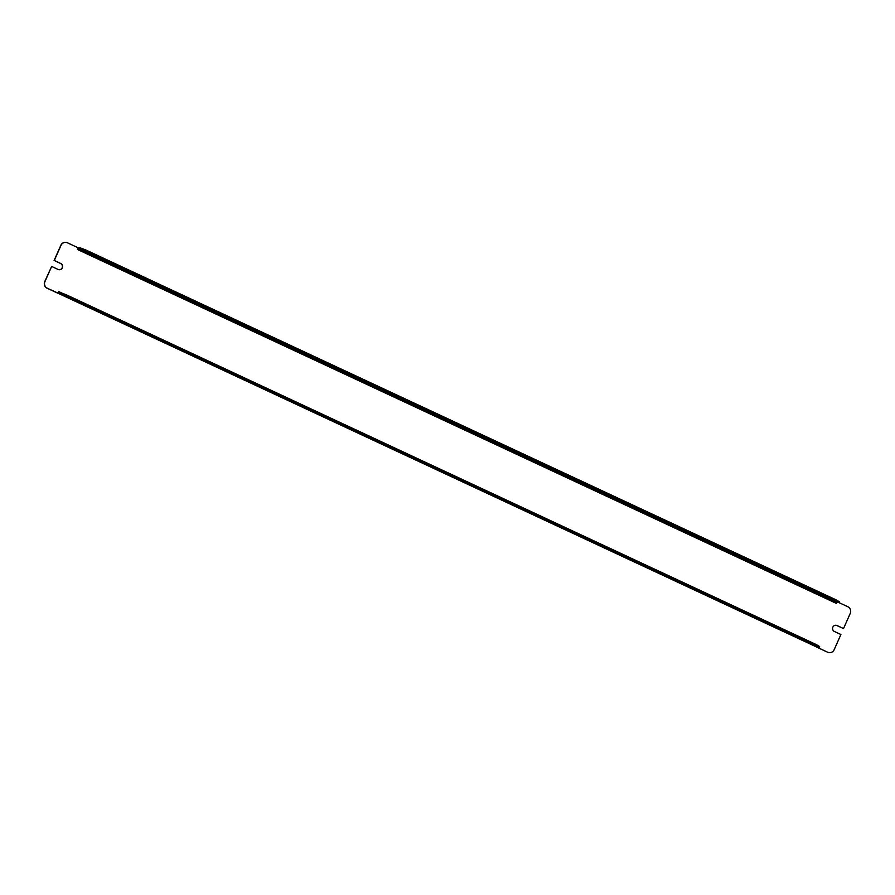 <?xml version="1.0" encoding="UTF-8"?>
<svg xmlns="http://www.w3.org/2000/svg" width="895" height="895" viewBox="0 0 895 895"><rect width="100%" height="100%" fill="white"/><g stroke="black" fill="none" stroke-linecap="round" stroke-linejoin="round"><path stroke-width="1.34" d="M44.75 281.601L51.653 266.441L44.94 281.612A5.034 4.889 92.3 0 0 47.357 288.268L47.166 288.257A5.034 4.889 -87.7 0 1 44.75 281.601L44.94 281.612M838.895 602.581L847.833 606.743A5.034 4.889 92.3 0 1 850.25 613.399L843.526 628.558L836.892 625.549A3.267 3.177 -87.7 0 0 835.796 625.258M61.319 292.788L58.768 291.591L57.851 293.236L47.166 288.257M829.419 652.623A5.034 4.889 -87.7 0 1 827.506 652.175L816.855 647.119M51.653 266.441L58.108 269.451A3.267 3.177 -87.7 0 0 62.516 267.236A3.267 3.177 -87.7 0 0 60.748 263.499L54.293 260.49L61.017 245.331A5.034 4.889 92.3 0 1 67.494 242.825L78.178 247.803L77.44 249.459L836.411 603.409L837.049 602.503L78.089 248.553L79.991 248.631L80.315 247.893L85.931 250.018L835.997 599.818L839.432 601.809L839.107 602.548L835.673 600.556L835.997 599.818M58.085 293.135L47.357 288.268M827.696 652.187A5.034 4.889 92.3 0 0 834.174 649.68L840.897 634.521L834.442 631.501A3.267 3.177 -87.7 0 1 835.896 625.258A3.267 3.177 -87.7 0 1 837.082 625.549L843.526 628.558M54.293 260.49L60.558 263.499A3.267 3.177 -87.7 0 1 59.204 269.742M54.103 260.479L60.826 245.319A5.034 4.889 -87.7 0 1 65.581 242.377M827.506 652.175L816.822 647.197M839.107 602.548L837.049 602.503M78.122 247.915L80.315 247.893M77.44 249.459L78.089 248.553M821.062 594.28L818.645 593.396L821.062 594.28M459.381 425.606L456.965 424.722L459.381 425.606M97.712 256.932L95.284 256.048L97.712 256.932M85.931 250.018L85.607 250.757L835.673 600.556M85.607 250.757L79.991 248.631M60.189 293.336L58.074 293.247L817.034 647.197L819.294 647.253L60.189 293.336L60.513 292.598L58.6 292.52L58.768 291.591M800.275 638.94L802.692 639.813L800.275 638.94M438.595 470.267L441.022 471.139L438.595 470.267M76.914 301.593L79.342 302.465L76.914 301.593M815.871 645.261L816.195 644.523L66.129 294.724L65.805 295.462M816.195 644.523L819.619 646.514L819.294 647.253M60.513 292.598L66.129 294.724"/></g></svg>
